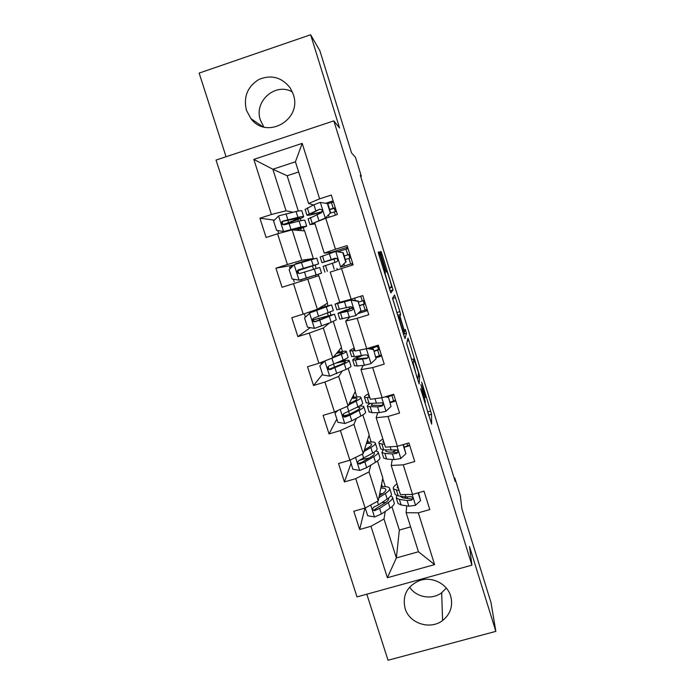<?xml version="1.0" encoding="UTF-8"?>
<svg xmlns="http://www.w3.org/2000/svg" width="695" height="695" viewBox="0 0 695 695"><rect width="100%" height="100%" fill="white"/><g stroke="black" fill="none" stroke-linecap="round" stroke-linejoin="round"><path stroke-width="1.04" d="M420.588 388.722L431.638 424.167L431.552 414.185L421.735 382.094L425.522 397.436L420.866 384.57L425.383 402.005L420.588 388.722M246.421 110.262L250.904 118.61C266.559 140.095 302.516 119.818 293.299 94.433L290.223 87.944C281.77 77.223 271.319 74.4 258.887 79.482C247.481 86.64 243.328 96.9 246.421 110.262M263.857 127.003L260.434 120.226C253.536 101.531 275.298 82.062 292.36 91.914M405.098 608.49C409.32 623.493 430.257 630.235 442.593 620.522C450.516 614.067 453.209 605.901 450.664 596.032C447.05 583.392 431.256 575.86 418.842 580.838C406.81 586.545 402.231 595.763 405.098 608.49M446.286 588.066L441.681 592.739C432.038 600.237 416.218 597.457 409.598 587.136M380.122 254.796L379.053 251.911L378.219 252.094L378.983 255.108L390.903 292.942L393.04 289.954L382.076 254.248L381.06 251.477L380.13 251.842L385.36 269.052L386.385 271.815L386.794 271.536C387.072 270.894 391.189 283.821 391.467 286.21L390.017 288.347C389.782 289.233 385.464 275.75 385.16 273.161L384.674 269.486L380.122 254.796L378.992 255.152M366.804 594.208L388.053 660.25L495.848 631.364L491.026 602.713L461.88 508.723L460.359 495.882L454.825 478.021L455.182 481.418L360.331 175.349L361.348 176.295L355.475 157.339L351.583 152.996L319.856 50.683L310.622 34.75L199.152 73.097L226.066 156.749M495.848 631.364L469.507 546.522L471.914 565.165L333.835 120.869L339.586 128.045L310.622 34.75M406.671 343.721L419.137 383.875L419.719 376.021L408.86 340.602L407.939 338.135L406.671 343.721M404.09 335.98L392.51 298.277L394.56 294.984L399.868 311.603L400.641 314.592L399.981 316.407L403.717 328.857L404.681 331.419L405.263 329.343L406.453 333.113L405.081 338.604L404.09 335.98M471.914 565.165L357.022 596.909L216.041 160.085L333.835 120.869M274.403 220.141L259.921 218.213L266.098 237.482L277.583 233.789L287.4 264.534L275.932 268.183L282.048 287.278L293.498 283.664L303.229 314.131L291.796 317.693L297.86 336.615L309.275 333.079L318.918 363.268L307.511 366.743L313.523 385.49L324.913 382.05L334.46 411.961L323.088 415.358L329.039 433.932L340.402 430.57L349.863 460.203L338.526 463.522L344.425 481.93L355.744 478.647L365.127 508.019L353.816 511.259L359.663 529.503L370.956 526.289L387.376 577.719L434.601 564.618L418.459 551.76L406.132 512.702L406.74 505.847M259.921 218.213L271.415 214.486L253.831 159.398L302.195 143.37L319.631 198.84L331.289 195.06L337.388 214.538L325.746 218.291L335.477 249.253L347.1 245.561L353.147 264.856L341.532 268.522L351.175 299.197L362.773 295.592L368.758 314.705L357.178 318.284L366.725 348.682L378.288 345.154L384.222 364.102L372.676 367.594L382.137 397.714L393.674 394.265L399.547 413.038L388.027 416.453L397.41 446.294L408.912 442.932L414.733 461.523L403.248 464.859L412.543 494.432L424.011 491.148L429.779 509.574L418.329 512.832L434.601 564.618M313.349 258.514L301.778 260.26L292.117 229.88L304.601 230.879L313.349 258.514L295.644 263.674L295.792 264.135M331.819 252.25L324.244 253.119L314.627 222.643L325.746 218.291M292.117 229.88L277.583 233.789M301.778 260.26L287.4 264.534M335.477 249.253L324.244 253.119M317.354 309.275L307.781 279.164L318.805 275.715L327.484 303.133L317.354 309.275L303.229 314.131M351.175 299.197L339.759 302.299L330.229 272.092L341.532 268.522M307.781 279.164L293.498 283.664M333.296 321.498L341.488 347.378L332.783 357.838L323.305 328.005L329.439 323.001M349.628 317.346L345.684 321.09L355.128 351.018L366.725 348.682M323.305 328.005L309.275 333.079M332.783 357.838L318.918 363.268M357.178 318.284L345.684 321.09M348.152 368.411L355.388 391.259L348.073 405.967L338.682 376.403L342.227 371.147M363.311 365.353L361 369.644L370.357 399.304L382.137 397.714M338.682 376.403L324.913 382.05M348.073 405.967L334.46 411.961M372.676 367.594L361 369.644M362.877 414.906L369.167 434.783L363.233 453.661L353.92 424.358L356.396 418.407M377.741 412.648L376.186 417.756L385.456 447.154L397.41 446.294M353.92 424.358L340.402 430.57M363.233 453.661L349.863 460.203M388.027 416.453L376.186 417.756M377.472 461.002L382.841 477.96L378.254 500.93L369.028 471.896L370.817 465.129M393.683 451.264L393.5 452.306M392.267 459.464L391.224 465.442L400.416 494.579L412.543 494.432M369.028 471.896L355.744 478.647M378.254 500.93L365.127 508.019M403.248 464.859L391.224 465.442M391.937 506.69L399.338 530.059L396.367 557.937L383.996 519L385.256 511.398M407.522 497.003L407.383 498.541M383.996 519L370.956 526.289M418.459 551.76L396.367 557.937L387.376 577.719M418.329 512.832L406.132 512.702M360.696 176.513L361.348 176.295M454.825 478.021L454.191 478.203M399.338 530.059L410.606 526.88M298.642 171.978L287.148 175.748L272.848 169.241L286.062 210.802L292.89 212.227M287.148 175.748L298.32 211.045M313.402 204.982L308.589 203.496L295.427 161.796L272.848 169.241L253.831 159.398M304.28 230.853L303.324 227.821M301.048 220.654L300.379 218.534M318.519 275.811L318.049 274.317M316.199 268.47L315.13 265.108M330.872 314.818L330.055 312.237M327.979 305.678L327.223 303.289M345.354 360.566L344.946 359.245M342.487 351.505L341.271 347.648M356.874 396.941L355.197 391.641M371.147 441.994L369.019 435.27M385.291 486.665L382.719 478.551M302.195 143.37L295.427 161.796M286.062 210.802L271.415 214.486M319.631 198.84L308.589 203.496M382.441 486.717L381.616 484.102M364.892 508.08L359.663 529.503M408.782 445.452L408.73 445.964L404.229 447.285M408.73 445.964L408.591 445.521M350.992 463.452L344.425 481.93M364.719 458.83L358.881 460.533M368.333 442.211L367.586 439.839M394.934 400.502L394.751 401.354L390.243 402.692M383.041 404.838L381.694 405.237M394.751 401.354L394.534 400.65M336.823 419.068L329.039 433.932M347.153 415.532L344.651 416.27M344.277 416.383L344.068 415.749M354.111 397.332L353.434 395.194M381.19 355.11L380.652 356.353L376.143 357.725M380.652 356.353L380.356 355.397M378.506 349.489L377.524 346.362M322.541 374.31L313.523 385.49M342.618 361.087L342.4 360.401M339.759 352.061L339.16 350.176M349.62 308.797L349.09 307.12M367.29 310.04L366.439 310.978L357.829 313.645M366.439 310.978L366.057 309.762M364.258 304.002L363.207 300.64M310.248 327.649L297.86 336.615M313.506 319.761L313.202 318.796M328.179 315.513L327.449 313.21M325.295 306.408L324.774 304.775M337.353 269.834L336.901 268.374M334.999 262.354L334.008 259.192M331.958 252.667L331.802 252.189L346.562 247.507L346.987 248.888M352.096 265.186L351.644 263.735M349.872 258.097L348.777 254.579M347.682 247.42L346.562 247.507M293.881 265.004L275.932 268.183M301.23 281.232L300.779 279.79M298.676 273.196L297.886 270.72L318.605 263.874L298.511 269.79C297 270.598 296.748 271.71 297.773 273.109L299.701 273.517L319.752 267.479L321.55 273.178L300.787 279.833M315.86 276.645L315.391 275.159M313.523 269.286L312.481 265.985M310.509 259.782L310.274 259.027M319.604 213.443L319.379 212.705M332.41 202.332L332.054 201.194L325.616 203.279M335.32 211.619L334.269 208.283M333.383 201.732L332.054 201.194M301.265 230.61L300.709 228.846M298.311 221.288L297.773 219.594M428.737 415.384L424.88 402.153M411.649 359.515L406.697 343.582M417.261 377.611L417.912 379.331L418.494 372.65L413.794 358.863L413.273 363.355L417.035 377.68M397.757 315.573L392.553 298.025M403.569 334.304L406.453 333.113M399.251 318.058L399.269 318.51C399.573 321.16 403.96 334.912 404.064 333.583L404.403 332.219L400.633 319.674L399.651 317.05L398.583 318.267M390.147 291.057L387.558 281.918M386.898 279.798L384.735 272.822M365.205 507.976L367.681 515.716L374.674 516.958L381.425 514.013L390.06 508.115C393.544 505.682 394.873 503.779 394.056 502.389L392.571 497.69M385.873 502.381L381.746 502.667M378.888 497.759L385.412 493.467C388.931 491.113 390.295 489.28 389.504 487.994C388.531 486.761 385.716 486.378 381.068 486.839M379.288 495.778L382.285 493.815C385.221 491.851 386.368 490.322 385.708 489.245C385.099 488.429 383.466 488.064 380.808 488.142M389.73 488.724L391.233 493.467C392.032 494.797 390.686 496.656 387.185 499.045L378.506 504.831L374.032 506.994C372.173 508.479 372.303 509.713 374.431 510.677L379.635 508.393L388.296 502.555C391.789 500.148 393.135 498.272 392.328 496.925L390.781 495.926M388.488 498.107L388.54 498.176C389.209 499.305 388.079 500.878 385.16 502.876L374.674 509.47L374.431 510.677M382.676 493.554L379.687 493.78M398.496 488.489L397.271 487.699L397.627 485.744M399.173 490.635L393.474 488.993C392.727 487.734 393.917 486.031 397.045 483.885M418.129 492.833L420.579 500.617L415.402 505.352L408.877 506.186L401.137 504.952L398.061 503.536L397.809 502.737M404.342 498.098L406.019 496.968M420.579 500.617L418.494 492.729M396.758 495.526L396.324 498.011L399.373 499.384L407.096 500.539L411.336 500.226C413.134 499.08 413.065 497.889 411.136 496.664L405.976 496.96L398.261 495.865L395.22 494.527L394.977 493.754M411.336 500.226L411.423 498.993L402.692 497.855L399.92 496.1M350.106 460.081L352.834 469.212L359.854 470.437L366.673 467.631L375.535 462.279C379.105 460.073 380.53 458.431 379.8 457.336L378.254 452.436M369.062 458.048L361.07 459.664M363.911 451.524L370.852 447.502C374.457 445.373 375.908 443.81 375.213 442.811C374.31 441.855 371.495 441.733 366.769 442.428M364.423 449.891L367.742 447.971C370.756 446.199 371.981 444.896 371.399 444.062C370.835 443.419 369.175 443.228 366.439 443.48M375.396 443.393L376.959 448.336C377.663 449.37 376.221 450.968 372.633 453.123L359.193 460.394C357.421 461.654 357.43 462.87 359.211 464.043L364.875 461.949L373.754 456.667C377.342 454.495 378.775 452.879 378.063 451.82L375.743 450.959M373.493 452.593L374.249 453.07C374.848 453.957 373.641 455.303 370.644 457.119L361.748 462.392L359.524 463.052L359.211 464.043M365.466 449.291L364.562 449.448M337.874 410.45L334.955 413.221L337.857 422.291L344.894 423.507L351.8 420.831L360.879 416.036C364.545 414.072 366.065 412.691 365.431 411.892L363.815 406.784M349.246 414.446L343.808 415.818L343.278 414.116M348.586 404.95L356.153 401.137C359.854 399.243 361.4 397.948 360.792 397.245C359.958 396.576 357.091 396.723 352.2 397.679M349.22 403.673L353.077 401.736C356.17 400.155 357.465 399.069 356.961 398.487C356.431 398.027 354.711 398.027 351.792 398.496M334.955 413.221L337.179 410.762M360.931 397.67L362.555 402.813C363.172 403.552 361.643 404.881 357.951 406.801L344.225 413.377C342.539 414.463 342.453 415.662 343.956 416.948L345.38 417.009L349.976 415.106L359.089 410.38C362.764 408.443 364.293 407.088 363.667 406.332L359.55 405.941M357.195 407.192L359.845 407.574C360.358 408.208 359.08 409.338 355.996 410.954L345.789 416.166L344.338 416.175L343.956 416.948M336.58 411.327L335.946 411.301M384.04 442.663L382.884 442.098L383.353 440.491M384.578 444.366L379.062 443.384C378.401 442.411 379.679 440.951 382.893 439.023M403.039 444.644L405.871 453.757L400.694 458.552L394.204 459.612L386.637 459.039L383.692 458.048L383.492 457.406M404.169 447.085L409.598 445.13M391.884 452.202L396.68 449.891M405.871 453.757L403.378 444.548M383.119 449.821L381.929 452.48L384.865 453.427L392.414 453.913L396.61 453.409C398.278 452.454 398.348 451.298 396.802 449.943L383.744 449.874L380.817 448.961L380.625 448.353M396.61 453.409L396.767 452.402L388.227 451.976L385.751 451.194L385.838 449.995M369.453 396.445L368.367 396.107L368.958 394.856M369.853 397.688L364.519 397.375C363.954 396.689 365.318 395.49 368.619 393.778M391.033 406.471L388.349 396.654L391.033 406.471L385.847 411.344L379.401 412.63L372.016 412.726L369.045 411.683M390.086 402.179L395.551 400.277M381.077 405.498L383.067 404.69M388.166 397.332L385.143 396.819M386.655 396.367L388.349 396.654M370.313 403.439C367.855 404.872 366.891 405.915 367.42 406.549L377.594 406.879L381.746 406.175C383.319 405.333 383.466 404.212 382.198 402.813L369.097 403.474L366.152 402.544M387.245 396.463L392.771 394.534M393.83 394.786L388.357 396.689M381.746 406.175L381.981 405.385L371.26 405.281L372.598 403.361M321.55 364.058L321.238 363.137M324.904 360.922L319.822 365.796L322.741 374.953L329.812 376.151L346.101 369.392C349.863 367.664 351.47 366.552 350.932 366.057L349.246 360.748M325.251 360.792L341.332 354.354C345.128 352.704 346.77 351.679 346.258 351.279C345.45 350.914 342.383 351.392 337.066 352.704M333.296 357.23L338.283 355.084C341.454 353.703 342.826 352.852 342.4 352.521L336.597 353.26M319.822 365.796L324.756 360.983M346.345 351.548L348.039 356.9C348.56 357.334 346.927 358.394 343.148 360.071L329.126 365.944C327.51 366.908 327.345 368.072 328.648 369.419L330.29 369.601L344.286 363.685C348.065 361.982 349.689 360.905 349.159 360.444C348.238 359.993 344.798 360.496 338.839 361.965M336.432 363.025C341.558 361.748 344.52 361.296 345.311 361.687C345.745 362.069 344.39 362.972 341.228 364.389L328.648 369.419M320.091 362.998L322.793 362.86M327.745 306.234L310.205 312.654L304.549 317.954L307.494 327.189L314.583 328.37L331.185 322.332L336.302 319.822L334.556 314.305M309.675 312.967L331.593 304.923L319.144 308.189M327.719 306.147L318.649 308.484M331.628 305.027L333.383 310.587L313.888 318.075C312.324 318.962 312.116 320.091 313.263 321.472L315.061 321.776L319.796 320.152L334.512 314.166L313.045 319.891M319.526 319.952L319.014 318.319L330.646 315.4L315.617 321.385L313.263 321.472M319.014 318.319L313.08 320.082M318.597 263.831L316.798 258.158L294.272 264.613L289.137 269.669L292.108 278.99L299.224 280.163L321.55 273.187M299.224 280.163L317.667 274.412L300.805 279.877M292.717 266.142L289.554 267.306M297.929 270.624L303.307 268.904L303.159 268.444M297.773 273.109L298.355 272.97C297.347 271.502 297.616 270.398 299.145 269.651L314.713 265.099L303.307 268.904M354.745 349.811L353.729 349.707L354.433 348.82M354.997 350.593L349.854 350.966C349.385 350.575 350.836 349.628 354.224 348.143M376.073 358.768L373.423 349.064L376.073 358.768L370.869 363.702L364.467 365.222L357.265 366.004L354.467 365.561M375.882 356.9L381.39 355.041M373.172 349.542L367.203 348.543M368.289 348.204L373.423 349.064M360.21 355.918C354.719 358.16 352.243 359.593 352.782 360.219L366.752 358.524C368.246 357.743 368.454 356.657 367.377 355.249L365.596 354.841L354.32 356.674L351.557 356.353M374.032 351.001L379.531 349.107M370.73 348.621L378.558 346.006M379.652 349.498L374.136 351.357M366.752 358.524L367.056 357.96L356.648 358.959C356.196 358.481 358.055 357.369 362.199 355.64M352.747 307.746C342.722 311.099 337.813 313.019 338.013 313.488L339.82 319.196L355.762 315.634L360.966 310.622L358.047 301.317L350.888 300.136L335.06 304.149L339.699 302.116M350.888 300.136L341.08 302.507L338.96 302.907L340.446 302.108M359.732 311.812L367.099 309.414M360.966 310.622L358.047 301.317M351.236 299.875L358.359 301.057M338.013 313.488L351.627 310.439C353.051 309.701 353.295 308.623 352.365 307.216L350.454 306.721L336.832 309.744M359.749 305.47L365.292 303.645M358.69 302.099L364.25 300.301M365.353 303.828L359.793 305.635M351.627 310.439L341.905 312.237L352.817 307.92M345.728 262.05L340.507 267.132L345.728 262.05L342.783 252.659L335.589 251.494L320.16 256.976M335.589 251.494L342.783 252.659M337.831 251.746L348.047 248.567M340.906 267.019L352.686 263.396M340.507 267.132L352.695 263.405M346.093 261.963L343.165 252.606M324.939 272.101L323.114 266.341L336.363 261.919C337.735 261.198 338.013 260.139 337.179 258.74L335.181 258.175L321.967 262.693L336.71 258.349M336.649 258.314L325.877 261.468L335.181 258.175M349.828 254.257L344.225 256.003M344.216 255.96L349.811 254.205M350.923 257.767L345.328 259.522M303.637 216.545L301.873 210.976C302.09 210.437 300.162 210.611 296.07 211.515L278.73 215.832L273.578 220.958L276.584 230.358L283.725 231.513L300.961 226.961L306.669 226.144L296.834 230.254M283.725 231.513L302.768 227.361L296.192 230.201M283.273 224.728L290.171 222.348C298.329 219.533 302.838 217.657 303.698 216.744C303.932 216.241 302.012 216.458 297.929 217.387L282.995 221.053C281.518 221.818 281.24 222.904 282.17 224.32L284.194 224.824L299.111 221.097C303.176 220.141 305.088 219.907 304.853 220.385L306.617 225.971M282.978 224.528L288.581 222.609L287.808 220.167M282.17 224.32L282.822 224.389C281.909 222.913 282.205 221.835 283.716 221.149L299.788 217.961L288.581 222.609M330.342 213.035L325.121 218.187L330.342 213.035L327.371 203.557L320.16 202.41L313.914 204.73L305.157 209.499M330.785 213.157L327.823 203.722L333.47 202.028M325.581 218.291L318.883 220.975M325.121 218.187L309.927 224.589L315.026 223.912M314.687 222.834L313.862 223.373L314.887 223.477M308.146 218.968L320.96 212.965C322.289 212.253 322.584 211.193 321.828 209.803L319.769 209.178L306.921 215.094C307.077 215.832 312.125 214.781 322.08 211.94M322.202 211.619C314.679 213.721 310.9 214.477 310.865 213.886L319.769 209.178M335.338 207.987L329.691 209.664M329.612 209.412L335.251 207.718M336.38 211.306L330.742 213.009M327.823 203.722L327.371 203.557M424.654 402.223L425.227 402.049M424.68 397.688L425.375 397.479M427.903 411.883L430.718 411.058M428.745 415.123L431.56 414.29M407.27 341.08L408.86 340.602M418.459 373.137L418.911 372.998M418.155 376.612L419.728 376.143M411.414 359.584L413.794 358.863M412.509 363.094L413.238 362.877M392.692 298.476L395.524 297.599M397.045 312.472L399.868 311.603M397.801 315.461L400.641 314.592M398.139 316.816L399.972 316.251M403.63 334.078L406.462 333.209M398.339 317.459L399.651 317.05M383.553 269.834L384.674 269.486M384.465 272.788L385.438 272.492M384.5 272.892L385.16 272.683M389.365 288.547L389.991 288.356M386.29 271.693L386.794 271.536M380.122 251.772L381.06 251.477M380.886 254.622L382.076 254.248M390.547 287.721L392.293 287.174M390.208 290.988L393.04 290.102M378.21 252.181L379.053 251.911M370.696 505.013L374.501 516.932M388.296 502.555L390.06 508.115M385.412 493.467L387.185 499.045M379.635 508.393L381.425 514.013M377.411 501.39L378.506 504.831M375.43 509.287L375.17 510.556M415.532 505.23L412.135 494.44M398.261 495.865L396.498 490.279M401.137 504.952L399.373 499.384M405.976 496.96L405.202 494.519M408.877 506.186L407.096 500.539M355.536 457.432L359.671 470.411M373.754 456.667L375.535 462.279M363.746 459.048L363.563 458.457M370.852 447.502L372.633 453.123M364.875 461.949L366.673 467.631M362.373 454.087L363.728 458.361M360.67 462.931L360.34 463.991M340.237 409.416L344.72 423.472M359.089 410.38L360.879 416.036M349.524 414.307L348.655 411.57M356.153 401.137L357.951 406.801M349.976 415.106L351.8 420.831M347.196 406.358L348.829 411.483M345.789 416.166L345.38 417.009M400.815 458.439L397.01 446.32M383.744 449.874L381.963 444.244M406.923 443.514L407.661 445.86M386.637 459.039L384.865 453.427M391.276 450.308L390.173 446.816M394.204 459.612L392.414 453.913M385.977 411.223L381.746 397.766M369.097 403.474L367.299 397.801M391.876 395.49L393.596 400.98M372.016 412.726L370.227 407.062M376.447 403.239L375.005 398.678M379.401 412.63L377.594 406.879M324.817 361.009L329.63 376.117M344.286 363.685L346.101 369.392M334.59 367.334L333.617 364.258M329.109 369.627L328.926 369.062M328.787 368.619L328.231 366.882M341.332 354.354L343.148 360.071M334.955 367.837L336.788 373.615M331.949 358.394L333.791 364.18M330.768 368.993L330.29 369.601M309.553 313.089L314.409 328.344M329.361 316.572L331.185 322.332M313.871 321.794L313.306 320.013M310.891 312.437L310.622 311.586M316.52 310.483L316.251 309.649M326.381 307.164L328.205 312.932M319.796 320.152L321.646 325.981M316.764 310.622L318.623 316.46M315.617 321.385L315.061 321.776M294.141 264.743L299.05 280.128M314.305 269.043L316.147 274.855M311.291 259.548L313.141 265.377M304.497 272.032L306.373 277.913M301.448 262.415L303.315 268.313M299.145 269.651L298.511 269.79M371 363.581L366.343 348.76M354.32 356.674L352.504 350.94M370.192 347.63L370.487 348.577M376.299 345.762L376.586 346.675M377.68 350.176L379.418 355.718M357.265 366.004L355.458 360.288M361.487 355.753L359.706 350.098M364.467 365.222L362.642 359.419M355.892 315.513L351.062 300.171M339.412 309.457L337.588 303.672M354.641 298.12L355.414 300.57M360.766 296.209L362.251 300.952M363.363 304.48L365.11 310.066M342.383 318.866L340.559 313.097M346.388 307.842L344.546 301.969M349.403 317.398L347.561 311.542M340.637 267.01L335.772 251.52M324.365 261.815L322.523 255.986M339.881 251.104L340.203 252.129M346.032 249.192L347.804 254.83M348.916 258.392L350.688 264.031M343.947 264.048L344.546 265.959M327.371 271.319L325.529 265.499M331.159 259.487L329.3 253.571M334.199 269.13L332.34 263.223M278.599 215.954L283.551 231.487M299.111 221.097L300.961 226.961M282.865 224.424L282.3 222.643M296.07 211.515L297.929 217.387M289.068 223.477L290.953 229.419M285.984 213.782L287.878 219.724M283.716 221.149L282.995 221.053M325.251 218.065L320.343 202.436M309.197 213.756L307.338 207.866M331.445 202.627L333.226 208.318M334.356 211.905L335.381 215.189M328.639 215.276L329.23 217.17M312.22 223.338L310.361 217.465M315.791 210.707L313.914 204.73M318.857 220.437L316.981 214.477M262.745 126.681L250.904 118.61M441.681 592.739L442.593 620.522M428.737 415.019L431.552 414.185M418.164 376.482L419.719 376.021M412.648 363.546L413.273 363.355M397.801 315.313L400.633 314.444M398.183 316.963L399.981 316.407M398.713 318.675L399.269 318.51M384.422 272.631L385.438 272.318M384.639 273.326L385.16 273.161M390.208 290.831L393.04 289.954M388.74 498.819L388.54 498.176M385.899 489.853L385.708 489.245M393.474 488.993L395.22 494.527M396.324 498.011L398.061 503.536M374.414 453.583L374.249 453.07M371.547 444.539L371.399 444.062M335.555 411.475L335.763 412.109M379.062 443.384L380.817 448.961M381.929 452.48L383.692 458.048M364.519 397.375L366.3 403.004M367.42 406.549L369.193 412.17M304.367 313.74L305.435 317.085M293.342 279.19L294.202 281.866M289.546 267.28L290.024 268.791M349.854 350.966L351.653 356.639M352.782 360.219L354.572 365.883M335.06 304.149L336.875 309.874M320.143 256.915L321.967 262.693M277.852 230.636L278.756 233.477M305.088 209.273L306.921 215.094M308.085 218.777L309.927 224.589"/></g></svg>
